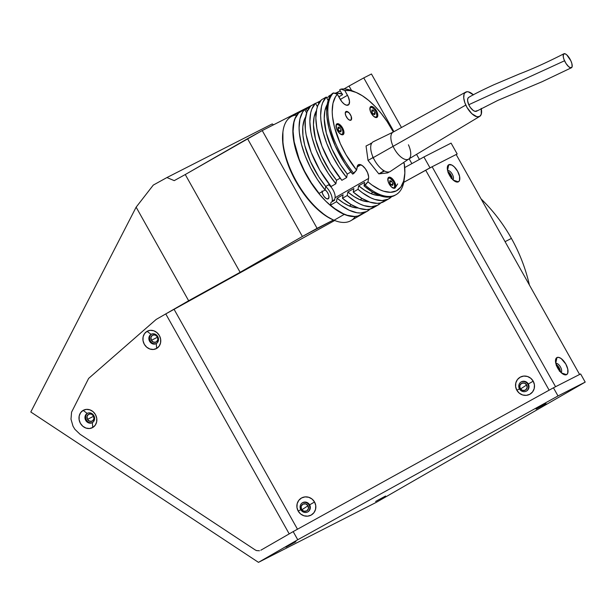 <?xml version="1.0" encoding="UTF-8"?>
<svg xmlns="http://www.w3.org/2000/svg" width="616" height="616" viewBox="0 0 616 616"><rect width="100%" height="100%" fill="white"/><g stroke="black" fill="none" stroke-linecap="round" stroke-linejoin="round"><path stroke-width="0.92" d="M526.695 384.946A3.896 3.711 -123.1 0 1 525.571 390.005A3.896 3.711 -123.1 0 1 520.197 388.534L519.804 385.608L521.544 383.345L524.401 383.075L526.695 384.946L527.096 387.872L525.356 390.136L522.499 390.413L520.197 388.534A3.896 3.711 -123.1 0 1 521.321 383.483A3.896 3.711 -123.1 0 1 526.695 384.946L520.497 388.989L526.695 384.946M308.031 505.759A3.896 3.711 -123.1 0 1 306.907 510.818A3.896 3.711 -123.1 0 1 301.532 509.355A3.896 3.711 -123.1 0 1 302.656 504.296A3.896 3.711 -123.1 0 1 308.031 505.759L301.825 509.802L308.031 505.759L308.431 508.685L306.691 510.949L303.834 511.226L301.532 509.355L301.139 506.429L302.88 504.165L305.736 503.888L308.031 505.759M556.571 365.758A3.896 1.794 -119.9 0 1 558.573 368.045L557.88 368.445L558.573 368.045A3.896 1.794 -119.9 0 1 559.451 370.77M448.363 172.942A3.896 1.794 -119.9 0 1 450.365 175.237L449.68 175.629L450.365 175.237A3.896 1.794 -119.9 0 1 451.251 177.955M511.419 238.423A155.74 138.138 -117 0 0 481.104 198.945A155.74 138.138 63 0 1 511.419 238.423A155.74 138.138 63 0 1 529.39 284.992A155.74 138.138 -117 0 0 511.419 238.423L505.066 241.657L511.419 238.423M295.88 541.71L285.886 547.154L295.88 541.71M546.069 403.649L536.074 409.093L546.069 403.649M385.593 496.019L375.598 501.463L385.593 496.019M151.397 340.317L157.55 337.183L151.397 340.317A3.896 3.457 63 0 1 152.629 335.127A3.896 3.457 63 0 1 157.388 336.867A3.896 3.457 63 0 1 156.164 342.065A3.896 3.457 63 0 1 151.397 340.317L153.623 342.211L156.302 341.988L157.858 339.778L157.388 336.867L155.163 334.973L152.491 335.196L150.928 337.414L151.397 340.317M87.495 419.373L93.64 416.239L87.495 419.373A3.896 3.457 63 0 1 88.719 414.175A3.896 3.457 63 0 1 93.478 415.923A3.896 3.457 63 0 1 92.254 421.113A3.896 3.457 63 0 1 87.495 419.373L89.72 421.267L92.392 421.044L93.948 418.826L93.478 415.923L91.26 414.029L88.581 414.252L87.025 416.462L87.495 419.373M153.292 185.085L166.936 177.547L272.226 123.916L273.566 124.802L272.226 123.916L166.936 177.547L174.228 180.634L166.936 177.547L153.292 185.085L136.136 207.169L153.292 185.085M30.8 411.988L136.136 207.169L188.65 300.747L240.125 272.303L185.262 174.536L174.228 180.634L185.262 174.536L240.125 272.303L302.394 236.459L247.532 138.692L262.239 130.569L317.101 228.336L302.394 236.459L247.532 138.692L185.262 174.536L262.239 130.569L312.351 105.043L262.239 130.569L317.101 228.336L333.479 219.997L302.394 236.459L240.125 272.303L188.65 300.747L156.187 319.427L188.65 300.747L136.136 207.169L30.8 411.988L258.474 562.354L376.376 502.294L258.474 562.354L30.8 411.988M585.2 382.105L558.011 395.949L297.751 539.747L258.474 562.354L297.751 539.747L558.011 395.949L553.445 387.803L293.178 531.6L297.751 539.747L293.178 531.6L260.814 550.227L293.178 531.6L553.445 387.803L558.011 395.949L585.2 382.105L580.626 373.95L553.445 387.803L580.626 373.95L585.2 382.105L376.376 502.294L585.2 382.105M423.908 156.972L404.72 167.567L423.908 156.972L429.999 167.829L423.908 156.972L451.089 143.12L423.908 156.972M555.563 386.717L432.124 166.751L456.163 154.508L579.602 374.474L555.563 386.717L432.124 166.751L403.765 182.328L429.999 167.829L457.188 153.985L451.089 143.12L457.188 153.985L429.999 167.829L403.765 182.328L425.695 170.209L549.133 390.182L297.49 529.221L174.043 309.247L334.68 220.497L165.766 313.914L289.212 533.887L260.814 550.227M344.259 88.789L349.049 86.032L344.259 88.789M351.59 90.552L349.049 86.032L351.59 90.552M411.858 163.625L409.155 158.805L411.858 163.625M393.924 131.662L363.756 77.909L349.049 86.032L363.756 77.909L393.924 131.662M419.404 159.452L416.547 154.362L419.404 159.452M401.478 127.504L371.448 73.989L363.756 77.909L371.448 73.989L401.478 127.504M556.271 365.588L558.573 368.045L559.443 371.232M448.071 172.773L450.365 175.237L451.243 178.417M315.554 103.411L319.781 101.255L315.554 103.411M326.642 97.767L329.144 96.489L326.642 97.767M335.851 93.078L340.24 90.837L335.851 93.078M156.418 319.296L156.202 319.45A6.229 5.529 -117 0 0 155.825 319.743L88.635 378.416L71.572 412.158L70.994 419.165L72.988 426.141L74.867 429.283L80.049 434.265L255.147 549.895L256.533 550.588L259.475 550.758L256.533 550.588L255.147 549.895L80.049 434.265L74.867 429.283L72.988 426.141L70.994 419.165L71.572 412.158L88.635 378.416L155.825 319.743A6.229 5.529 63 0 1 156.603 319.188L165.766 313.914L289.212 533.887M87.742 413.128A5.298 4.697 -117 0 0 86.302 419.781A5.298 4.697 -117 0 0 92.531 422.53M87.195 413.39L87.572 413.197L87.195 413.39A5.298 4.697 -117 0 0 85.709 420.351A5.298 4.697 -117 0 0 92.369 422.622A5.298 4.697 63 0 1 92.184 422.722A5.298 4.697 63 0 1 85.655 420.243A5.298 4.697 63 0 1 87.195 413.39L83.121 410.395L87.195 413.39A5.298 4.697 63 0 1 87.38 413.29A5.298 4.697 63 0 1 93.909 415.769A5.298 4.697 63 0 1 92.369 422.622L92.723 427.504A9.81 8.701 63 0 1 80.38 423.292A9.81 8.701 63 0 1 83.121 410.395L80.604 412.712L79.194 415.977L79.118 419.688L80.38 423.292L82.79 426.241L85.986 428.074L89.474 428.52L92.723 427.504L95.249 425.194L96.65 421.929L96.727 418.21L95.465 414.607L93.055 411.665L89.867 409.832L86.379 409.386L83.121 410.395A9.81 8.701 63 0 1 95.465 414.607A9.81 8.701 63 0 1 92.723 427.504L92.369 422.622A5.298 4.697 -117 0 0 93.855 415.661A5.298 4.697 -117 0 0 87.195 413.39M151.097 334.334A5.298 4.697 -117 0 0 149.619 341.295A5.298 4.697 -117 0 0 156.279 343.566L156.633 348.456A9.81 8.701 63 0 1 144.29 344.244A9.81 8.701 63 0 1 147.031 331.346L151.097 334.334A5.298 4.697 63 0 1 151.29 334.234A5.298 4.697 63 0 1 157.819 336.713A5.298 4.697 63 0 1 156.279 343.566A5.298 4.697 63 0 1 156.094 343.674A5.298 4.697 63 0 1 149.557 341.195A5.298 4.697 63 0 1 151.097 334.334L147.031 331.346A9.81 8.701 63 0 1 159.375 335.558A9.81 8.701 63 0 1 156.633 348.456L156.279 343.566A5.298 4.697 -117 0 0 157.765 336.606A5.298 4.697 -117 0 0 151.097 334.334M151.651 334.072A5.298 4.697 -117 0 0 150.212 340.725A5.298 4.697 -117 0 0 156.441 343.474M300.793 509.717A5.298 5.051 56.9 0 0 307.808 511.888A5.298 5.051 56.9 0 0 309.632 504.835L314.545 502.002A9.81 9.356 -123.1 0 1 311.157 515.084A9.81 9.356 -123.1 0 1 298.167 511.057L300.793 509.717A5.298 5.051 -123.1 0 1 302.325 502.841A5.298 5.051 -123.1 0 1 309.632 504.835A5.298 5.051 -123.1 0 1 308.108 511.711A5.298 5.051 -123.1 0 1 300.793 509.717L298.167 511.057A9.81 9.356 -123.1 0 1 301.555 497.974A9.81 9.356 -123.1 0 1 314.545 502.002L309.632 504.835A5.298 5.051 56.9 0 0 302.625 502.656A5.298 5.051 56.9 0 0 300.793 509.717M307.885 511.842A5.298 5.051 56.9 0 0 302.11 502.987M519.465 388.904A5.298 5.051 56.9 0 0 526.472 391.075A5.298 5.051 56.9 0 0 528.305 384.014L533.21 381.189A9.81 9.356 -123.1 0 1 529.822 394.271A9.81 9.356 -123.1 0 1 516.832 390.236L519.465 388.904A5.298 5.051 -123.1 0 1 520.99 382.02A5.298 5.051 -123.1 0 1 528.305 384.014A5.298 5.051 -123.1 0 1 526.772 390.898A5.298 5.051 -123.1 0 1 519.465 388.904L516.832 390.236A9.81 9.356 -123.1 0 1 520.22 377.161A9.81 9.356 -123.1 0 1 533.21 381.189L528.305 384.014A5.298 5.051 56.9 0 0 521.29 381.843A5.298 5.051 56.9 0 0 519.465 388.904M526.549 391.029A5.298 5.051 56.9 0 0 520.774 382.166M448.756 164.734L447.555 170.37L448.756 164.734A9.81 4.528 -119.9 0 1 457.596 171.233A9.81 4.528 -119.9 0 1 458.358 181.843A9.81 4.528 -119.9 0 1 455.701 181.728A9.81 4.528 -119.9 0 1 447.339 167.206A9.81 4.528 -119.9 0 1 448.756 164.734L447.324 167.321L447.986 171.918L449.518 175.352L452.868 179.756A5.298 2.441 60.1 0 0 452.198 174.074A5.298 2.441 60.1 0 0 447.616 170.617A5.298 2.441 -119.9 0 1 452.198 174.074A5.298 2.441 -119.9 0 1 452.883 179.772L455.309 181.551L458.358 181.843L453.245 180.103L458.358 181.843L459.536 180.411L459.582 176.338L457.596 171.233L454.246 166.828L451.805 165.034L448.756 164.734M556.956 357.55L555.763 363.178L556.956 357.55A9.81 4.528 -119.9 0 1 565.796 364.048A9.81 4.528 -119.9 0 1 566.558 374.659A9.81 4.528 -119.9 0 1 563.902 374.543A9.81 4.528 -119.9 0 1 555.54 360.014A9.81 4.528 -119.9 0 1 556.956 357.55L555.778 358.989L555.509 361.507L557.719 368.16L562.3 373.612L564.649 374.798L566.558 374.659L561.446 372.919L566.558 374.659L567.736 373.219L567.783 369.146L565.796 364.048L561.222 358.604L558.866 357.419L556.956 357.55M560.352 371.833A5.298 2.441 60.1 0 0 556.102 364.449M555.817 363.432A5.298 2.441 -119.9 0 1 560.406 366.89A5.298 2.441 -119.9 0 1 561.084 372.588A5.298 2.441 60.1 0 0 560.406 366.89A5.298 2.441 60.1 0 0 555.817 363.432M452.152 179.017A5.298 2.441 60.1 0 0 447.901 171.633M456.163 154.508L579.602 374.474M425.695 170.209L549.133 390.182M298.167 511.057L300.631 513.983L303.965 515.777L307.661 516.162L311.157 515.084L313.929 512.705L315.546 509.378L315.762 505.62L314.545 502.002L312.089 499.075L308.755 497.281L305.059 496.896L301.555 497.974L298.791 500.361L297.174 503.68L296.958 507.438L298.167 511.057M516.832 390.236L519.296 393.17L522.63 394.964L526.326 395.349L529.822 394.271L532.594 391.884L534.211 388.565L534.426 384.808L533.21 381.189L530.753 378.262L527.419 376.468L523.723 376.083L520.22 377.161L517.455 379.541L515.838 382.867L515.623 386.625L516.832 390.236M297.49 529.221L174.043 309.247M147.031 331.346L144.506 333.656L143.105 336.921L143.028 340.64L144.29 344.244L146.7 347.185L149.888 349.018L153.376 349.465L156.633 348.456L159.151 346.138L160.56 342.881L160.637 339.162L159.375 335.558L156.964 332.617L153.769 330.777L150.281 330.338L147.031 331.346M325.117 189.836A5.452 2.518 -119.9 0 1 328.574 194.718A5.452 2.518 -119.9 0 1 328.243 198.806A5.452 2.518 -119.9 0 1 326.711 198.768A5.452 2.518 -119.9 0 1 322.068 191.715M301.262 110.865L291.083 116.724A59.96 27.658 60.1 0 0 289.836 167.929A59.96 27.658 60.1 0 0 334.065 220.243L332.994 219.789A58.867 27.158 60.1 0 0 333.01 219.797A58.867 27.158 60.1 0 0 333.025 219.804L334.088 220.251A59.96 27.658 -119.9 0 1 334.065 220.243A59.96 27.658 60.1 0 0 350.904 220.651L361.084 214.791A59.96 27.658 -119.9 0 1 344.244 214.383L334.065 220.243L344.244 214.383A59.96 27.658 -119.9 0 1 300.015 162.07A59.96 27.658 -119.9 0 1 301.262 110.865A59.96 27.658 -119.9 0 1 304.558 109.532L300.285 111.488L298.213 113.298L295.025 118.326L293.231 125.071L292.9 133.264L294.032 142.596L296.596 152.699L300.485 163.194L305.559 173.681L311.611 183.745L318.418 193.001L325.718 201.109L333.225 207.738L340.648 212.643L347.717 215.631L354.146 216.593L357.041 216.301L361.207 214.722A59.96 27.658 -119.9 0 1 361.084 214.791M355.317 216.539A59.96 27.658 -119.9 0 1 334.088 220.251M304.704 109.494A59.96 27.658 -119.9 0 1 306.183 109.209L304.704 109.494M282.983 131.47L282.836 132.632A58.867 27.158 60.1 0 0 332.994 219.789L334.065 220.243A59.96 27.658 -119.9 0 1 282.983 131.47A59.96 27.658 -119.9 0 1 296.858 114.976M282.906 132.101L282.952 144.606L284.777 154.192L290.028 169.531L295.01 179.826L304.219 194.371L314.799 206.753L325.841 215.893L332.994 219.789M322.045 191.006L322.538 193.632L324.047 196.412L326.049 198.406L327.874 198.945L329.006 197.159L328.505 194.525L326.996 191.745L324.994 189.751M334.719 199.507L332.186 200.97A10.588 4.882 60.1 0 0 325.71 186.594M390.421 177.377L389.528 177.893L390.421 177.377A6.229 2.872 -119.9 0 1 395.018 182.813A6.229 2.872 -119.9 0 1 394.887 188.134A6.229 2.872 -119.9 0 1 393.139 188.096A6.229 2.872 -119.9 0 1 388.542 182.659A6.229 2.872 -119.9 0 1 388.673 177.339A6.229 2.872 -119.9 0 1 390.421 177.377L393.47 180.072L395.187 183.245L395.649 187.033L394.471 188.288L391.599 187.079L388.373 182.228L387.911 178.44L388.573 177.4L390.421 177.377M372.488 106.637L371.417 107.253L372.488 106.637A6.229 2.872 -119.9 0 1 377.084 112.074A6.229 2.872 -119.9 0 1 376.954 117.394A6.229 2.872 -119.9 0 1 375.206 117.348A6.229 2.872 -119.9 0 1 370.609 111.912A6.229 2.872 -119.9 0 1 370.74 106.591A6.229 2.872 -119.9 0 1 372.488 106.637L374.798 108.424L377.254 112.505L377.716 116.285L376.53 117.548L373.666 116.339L370.439 111.481L369.977 107.7L371.155 106.437L372.488 106.637M338.638 123.878L337.745 124.394L338.638 123.878A6.229 2.872 -119.9 0 1 343.235 129.314A6.229 2.872 -119.9 0 1 343.104 134.635A6.229 2.872 -119.9 0 1 341.349 134.596A6.229 2.872 -119.9 0 1 336.76 129.16A6.229 2.872 -119.9 0 1 336.89 123.839A6.229 2.872 -119.9 0 1 338.638 123.878L340.948 125.664L343.405 129.745L343.974 132.748L343.605 134.142L342.681 134.788L339.816 133.58L336.59 128.729L336.128 124.94L337.306 123.677L338.638 123.878M349.534 120.135A4.982 2.302 -119.9 0 1 345.853 115.793A4.982 2.302 -119.9 0 1 345.961 111.534A4.982 2.302 -119.9 0 1 347.362 111.565L345.283 112.759L347.362 111.565A4.982 2.302 -119.9 0 1 351.035 115.916A4.982 2.302 -119.9 0 1 350.935 120.174A4.982 2.302 -119.9 0 1 349.534 120.135L347.686 118.711L345.722 115.446L345.26 113.044L346.3 111.411L349.21 112.99L351.174 116.262L351.336 119.781L349.534 120.135M328.882 96.019L331.323 94.618L328.882 96.019L329.575 97.259L328.882 96.019M334.219 93.185A59.96 27.658 -119.9 0 1 341.957 93.901M318.102 102.225L320.543 100.824L318.102 102.225L318.803 103.465L318.102 102.225M327.558 99.399A59.96 27.658 -119.9 0 1 328.544 99.53L327.558 99.399M306.129 109.117L309.763 107.022L306.129 109.117L307.292 111.188L306.129 109.117M316.778 105.598A59.96 27.658 -119.9 0 1 317.764 105.736L316.778 105.598M353.053 91.137L356.148 92.446L350.165 90.637L344.798 90.498L340.856 89.127L339.662 89.813L342.442 94.764L338.808 96.858L342.442 94.764L339.662 89.813L340.856 89.127L344.798 90.498A56.841 26.218 -119.9 0 1 356.133 92.439A56.841 26.218 -119.9 0 1 356.148 92.446L353.076 91.145A59.96 27.658 60.1 0 0 353.053 91.137A59.96 27.658 60.1 0 0 340.856 89.127A59.96 27.658 -119.9 0 1 353.076 91.145M404.335 178.209A59.96 27.658 -119.9 0 1 396.057 194.664A59.96 27.658 -119.9 0 1 365.211 185.17L367.96 181.851L368.576 178.447L367.96 181.851L371.987 185.023L379.864 189.728L383.614 191.199L390.521 192.292L396.35 190.883L400.816 187.048L403.703 180.965L404.858 172.942L404.235 163.371A56.841 26.218 -119.9 0 1 404.581 176.607A56.841 26.218 -119.9 0 1 367.96 181.851L364.01 185.863L364.649 182.359L358.658 185.801L358.027 189.312L353.238 192.069L353.869 188.558L347.878 192.007L347.247 195.511L342.457 198.267L343.089 194.764L337.106 198.213L336.467 201.717L330.484 205.166L330.992 202.341L334.58 200.269L335.042 197.751L368.576 178.447L368.637 176.807L367.621 172.78L365.334 168.707L362.393 165.666L359.582 164.48L357.657 165.458L356.587 170.101L352.645 174.112L344.883 163.548L335.235 145.984L328.913 128.136L326.911 117.063L326.619 111.989L327.473 103.08L330.199 96.181L333.425 92.916L332.232 93.601A59.96 27.658 60.1 0 0 352.645 174.112L353.838 173.427A59.96 27.658 -119.9 0 1 333.425 92.916L337.368 94.287L333.425 92.916A59.96 27.658 60.1 0 0 353.838 173.427L356.587 170.101A56.841 26.218 -119.9 0 1 337.368 94.287L342.034 101.956L344.275 104.096L346.438 105.19L348.833 104.551L349.526 101.424L348.279 96.874L344.798 90.498L347.493 95.295L340.271 99.453L347.493 95.295A9.032 4.166 -119.9 0 1 348.279 105.02A9.032 4.166 -119.9 0 1 340.055 99.084L337.368 94.287L335.489 96.751L332.971 103.28L332.201 111.681L332.486 116.455L334.38 126.858L340.301 143.62L346.03 154.778L356.587 170.101L357.203 166.697A9.032 4.166 -119.9 0 1 358.381 164.742A9.032 4.166 -119.9 0 1 360.914 164.803L357.149 166.975L360.914 164.803A9.032 4.166 -119.9 0 1 368.576 178.447L335.042 197.751A9.032 4.166 60.1 0 0 328.621 184.8M349.249 205.983L351.374 204.758L349.249 205.983A54.354 25.071 60.1 0 0 358.058 207.985L354.77 207.677L349.249 205.983L343.274 202.787L337.106 198.213A54.354 25.071 60.1 0 0 349.249 205.983M360.029 199.776L362.146 198.552L360.029 199.776A54.354 25.071 60.1 0 0 368.83 201.779L365.55 201.47L360.029 199.776L354.046 196.581L347.878 192.007A54.354 25.071 60.1 0 0 360.029 199.776M370.809 193.57L372.926 192.354L370.809 193.57A54.354 25.071 60.1 0 0 379.61 195.572L376.33 195.272L370.809 193.57L364.826 190.375L358.658 185.801A54.354 25.071 60.1 0 0 370.809 193.57M327.188 104.497A54.354 25.071 60.1 0 0 347.285 174.059L350.92 171.964L347.285 174.059L340.425 164.572L331.901 148.903L326.295 133.01L324.216 118.603L324.917 110.611L327.265 104.366M328.189 100.516L326.241 97.051L322.622 102.803L321.49 106.522L320.628 115.438L320.921 120.513L322.923 131.578L326.726 143.412L332.147 155.417L338.9 166.99L346.654 177.562L347.285 174.059L346.654 177.562A59.96 27.658 -119.9 0 1 326.241 97.051L321.452 99.807A59.96 27.658 60.1 0 0 341.865 180.319L346.654 177.562L341.865 180.319L330.584 164.056L321.937 146.169L316.901 128.675L315.839 118.195L316.693 109.286L317.833 105.559L321.452 99.807L326.241 97.051L328.189 100.516M316.408 110.703A54.354 25.071 60.1 0 0 336.513 180.257L340.14 178.17L336.513 180.257L329.645 170.778L321.121 155.109L315.515 139.208L313.436 124.809L314.145 116.817L316.485 110.572M317.409 106.722L315.461 103.249L311.842 109.009L310.71 112.728L309.856 121.637L310.911 132.117L312.15 137.784L315.954 149.619L321.367 161.623L328.12 173.196L335.874 183.768L336.513 180.257L335.874 183.768A59.96 27.658 -119.9 0 1 315.461 103.249L310.672 106.014A59.96 27.658 60.1 0 0 331.085 186.525L335.874 183.768L331.085 186.525L319.804 170.255L311.165 152.375L306.121 134.873L305.351 129.468L305.251 119.712L307.053 111.766L310.672 106.014L315.461 103.249L317.409 106.722M305.628 116.901A54.354 25.071 60.1 0 0 325.733 186.463L329.36 184.376L325.733 186.463L318.865 176.984L310.341 161.307L304.735 145.415L302.941 135.543L302.803 126.819L304.335 119.658L305.705 116.778M306.629 112.928L304.681 109.456L302.656 112.035L299.93 118.934L299.076 127.843L299.368 132.917L301.37 143.99L305.174 155.825L310.587 167.829L317.34 179.402L325.094 189.967L325.733 186.463L325.094 189.967A59.96 27.658 -119.9 0 1 304.681 109.456L298.698 112.905A59.96 27.658 60.1 0 0 319.111 193.416L325.094 189.967L319.111 193.416L311.35 182.844L304.597 171.271L299.184 159.267L294.148 141.765L293.085 131.293L293.94 122.376L295.079 118.657L298.698 112.905L304.681 109.456L306.629 112.928M404.581 176.607L404.158 179.918A59.96 27.658 60.1 0 1 365.211 185.17L364.01 185.863L364.649 182.359L358.658 185.801L358.027 189.312L362.316 192.731L370.709 197.805L374.713 199.399L382.082 200.6L388.296 199.114L391.63 196.673A59.96 27.658 -119.9 0 1 388.873 198.799A59.96 27.658 -119.9 0 1 358.027 189.312L353.238 192.069A59.96 27.658 60.1 0 0 384.076 201.563L388.873 198.799M386.078 200.138L380.565 202.949L377.292 203.357L369.923 202.156L361.769 198.329L353.238 192.069L353.869 188.558L347.878 192.007L347.247 195.511L355.779 201.779L359.929 204.004L363.933 205.605L371.302 206.799L377.516 205.32L380.85 202.88A59.96 27.658 -119.9 0 1 378.093 205.005A59.96 27.658 -119.9 0 1 347.247 195.511L342.457 198.267A59.96 27.658 60.1 0 0 373.304 207.761L378.093 205.005M375.298 206.345L369.785 209.155L366.512 209.563L359.143 208.362L350.989 204.535L342.457 198.267L343.089 194.764L337.106 198.213L336.467 201.717L340.756 205.136L349.156 210.21L356.964 212.743L360.529 213.005L366.736 211.519L370.07 209.078A59.96 27.658 -119.9 0 1 367.313 211.211A59.96 27.658 -119.9 0 1 336.467 201.717L330.484 205.166A59.96 27.658 60.1 0 0 361.322 214.653L367.313 211.211M363.325 213.236L357.811 216.047L354.539 216.455L347.17 215.254L343.166 213.66L334.765 208.585L330.484 205.166L330.992 202.341M395.449 194.995L391.345 196.743L388.072 197.151L380.703 195.95L372.549 192.123L364.01 185.863A59.96 27.658 60.1 0 0 394.856 195.357L396.057 194.664M395.087 188.003L397.643 183.899M404.235 163.371L403.064 162.87L404.235 163.371M356.148 92.446A56.841 26.218 -119.9 0 1 393.339 131.993L387.033 121.421L381.258 113.498L375.09 106.429L368.715 100.454L362.331 95.742L356.148 92.446M342.596 94.086L336.459 93.07L333.672 93.262M373.935 159.059L372.826 157.673L368.037 160.429L378.832 173.874L383.622 171.117L382.513 169.731M384.53 171.017L378.832 173.874L387.649 172.888L389.428 171.864L387.649 172.888M366.05 146L371.748 143.135L366.05 146L368.037 160.429L372.826 157.673L372.618 156.187M371.048 144.729L370.84 143.243L371.048 144.729M563.894 53.777C547.524 62.154 532.694 68.884 519.411 73.959L494.086 84.662C481.481 90.475 473.019 94.725 468.691 97.413L467.783 98.629L467.606 100.708L468.761 104.735L564.541 60.776A7.946 2.826 -118.5 0 1 564.002 53.731A7.946 2.826 -118.5 0 1 570.832 60.738A7.946 2.826 -118.5 0 1 571.379 67.783A7.946 2.826 -118.5 0 1 564.541 60.776L468.761 104.735A7.946 3.665 60.1 0 0 476.484 111.25M465.711 92.123L393.085 132.132A15.577 7.184 60.1 0 0 393.17 146.516A15.577 7.184 60.1 0 0 408.624 159.121L479.695 116.416A14.014 6.468 -119.9 0 1 465.788 105.066L373.242 157.627A17.133 7.9 60.1 0 0 390.405 171.394L408.77 159.028A15.577 7.184 -119.9 0 1 393.17 146.516A15.577 7.184 -119.9 0 1 393.239 132.047L373.319 141.719A17.133 7.9 60.1 0 0 373.242 157.627L465.788 105.066A14.014 6.468 -119.9 0 1 465.711 92.123A14.014 6.468 -119.9 0 1 473.365 94.802M481.25 108.593A14.014 6.468 -119.9 0 1 479.695 116.416M408.431 144.799A15.577 7.184 -119.9 0 1 408.77 159.028M481.204 108.385L481.258 114.299L479.641 116.455L476.953 116.755L471.864 113.714L467.036 107.5L464.795 102.603L463.748 97.967L464.056 94.294L464.71 93.001L466.905 91.753L468.353 91.846L473.442 94.879M468.83 97.343A7.946 3.665 60.1 0 0 468.761 104.735L470.308 107.423L473.203 110.449L475.09 111.357L477.161 110.695M570.832 60.738L571.841 63.456L572.149 66.659L570.947 67.86L568.653 66.674L566.027 63.494L563.963 59.39L563.263 56.818L563.471 54.193L565.103 53.777L566.728 54.832L570.832 60.738M375.036 112.974L373.188 114.037L375.036 112.974L374.728 114.691L373.057 113.983L371.694 111.565L373.057 113.983L374.728 114.691L375.036 112.974L373.673 110.557L375.036 112.974M371.748 111.658L373.673 110.557L372.01 109.848L371.694 111.565L372.01 109.848M374.59 117.086L376.253 117.071L376.946 115.431L375.49 110.78L372.141 107.446L370.478 107.469L369.785 109.109M342.535 134.534A5.921 2.733 60.1 0 0 343.043 133.156M336.013 125.726A5.606 2.587 -119.9 0 1 338.292 124.694L338.292 124.694A5.606 2.587 -119.9 0 1 342.819 130.692A5.606 2.587 -119.9 0 1 341.072 134.45M337.984 124.563A5.921 2.733 60.1 0 0 336.452 124.455M339.208 131.231L340.871 131.932L341.187 130.222L339.339 131.285L341.187 130.222L340.871 131.932L339.208 131.231L337.845 128.806L338.153 127.089L339.824 127.797L341.187 130.222L339.824 127.797L337.899 128.906L339.824 127.797L338.153 127.089M340.74 134.334L341.934 134.511L342.997 133.379L342.881 130.939L341.641 128.02L338.292 124.694L336.629 124.709L335.936 126.349M394.317 188.034A5.921 2.733 60.1 0 0 394.833 186.656M387.803 179.225A5.606 2.587 -119.9 0 1 390.082 178.193L390.082 178.193A5.606 2.587 -119.9 0 1 394.602 184.192A5.606 2.587 -119.9 0 1 392.862 187.949M389.774 178.062A5.921 2.733 60.1 0 0 388.234 177.955M392.97 183.722L391.122 184.785L392.97 183.722L392.661 185.431L390.991 184.731L389.635 182.305L390.991 184.731L392.661 185.431L392.97 183.722L391.614 181.297L389.689 182.405L391.614 181.297L392.97 183.722M389.943 180.588L391.614 181.297L389.943 180.588L389.635 182.305L389.943 180.588M392.523 187.834L394.186 187.811L394.879 186.178L393.424 181.52L390.082 178.193L388.411 178.209L387.718 179.849M476.622 111.18L497.959 100.346L542.042 81.736L571.479 67.737M342.226 134.781C343.805 131.054 342.457 127.643 338.176 124.54L336.321 124.524M394.017 188.28C395.595 184.554 394.24 181.143 389.959 178.039L388.111 178.024"/></g></svg>
